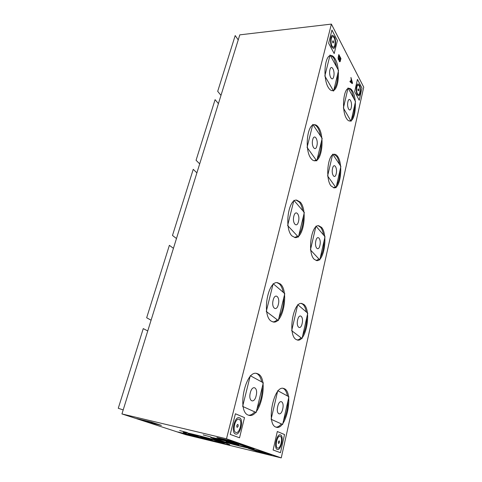 <?xml version="1.0" encoding="UTF-8"?>
<svg xmlns="http://www.w3.org/2000/svg" width="482" height="482" viewBox="0 0 482 482"><rect width="100%" height="100%" fill="white"/><g stroke="black" fill="none" stroke-linecap="round" stroke-linejoin="round"><path stroke-width="0.72" d="M331.387 24.1L363.735 87.17L281.247 457.9L226.492 438.801L331.387 24.1L239.795 34.855L121.946 413.936L226.492 438.801M359.241 85.935L358.192 85.049C356.608 84.94 356.071 91.435 357.469 93.797L358.5 94.653C360.078 94.749 360.62 88.339 359.241 85.935M334.116 37.692L332.694 36.512C330.893 36.487 330.417 43.308 332.032 46.073L333.423 47.218C335.225 47.236 335.713 40.512 334.116 37.692M280.229 436.312L280.06 436.258C277.126 435.258 274.583 447.242 277.584 448.043L277.704 448.085C280.657 449.049 283.175 437.204 280.229 436.312M239.108 419.346L238.861 419.268C235.156 418.075 232.089 431.378 235.855 432.42L236.041 432.481C239.771 433.637 242.808 420.509 239.108 419.346M352.649 91.315C351.535 89.278 350.312 88.29 348.986 88.345C343.341 87.905 341.395 110.715 346.45 118.397C347.516 120.175 348.655 121.048 349.86 121.012C355.481 121.374 357.505 99.521 352.649 91.315M335.273 59.153C333.893 56.641 332.381 55.43 330.754 55.538C324.543 55.279 322.741 78.915 328.338 87.489C329.664 89.694 331.068 90.761 332.544 90.682C338.719 90.881 340.647 68.311 335.273 59.153M352.288 83.657L352.487 82.814L350.932 77.457L351.185 79.458L350.697 81.579L350.095 81.066L349.944 81.705L352.288 83.657M339.093 59.997L339.479 61.666L340.141 61.642L340.949 58.563L338.822 54.55L338.099 57.81L338.34 59.545L339.093 59.997L338.641 60.033M258.219 373.978L256.725 373.436C245.471 369.971 236.698 411.297 248.164 415.062L249.043 415.345C260.521 418.472 269.01 378.876 258.219 373.978M284.561 388.793L283.41 388.378C273.764 385.238 265.937 423.901 275.8 427.07L276.469 427.293C286.302 430.095 293.869 392.951 284.561 388.793M280.265 283.922L277.554 282.687C267.691 280.47 261.72 315.385 271.161 321.114L273.342 322.024C283.308 324.024 289.2 290.604 280.265 283.922M303.865 304.461L301.762 303.479C293.201 301.346 287.627 334.418 295.876 339.364L297.563 340.081C306.227 341.991 311.685 310.239 303.865 304.461M300.28 202.127L296.683 200.114C288.182 198.807 284.163 228.89 292.002 235.951L295.153 237.59C303.69 238.759 307.745 209.995 300.28 202.127M321.518 227.335L318.686 225.721C311.185 224.341 307.263 253.098 314.204 259.292L316.68 260.605C324.217 261.822 328.134 234.24 321.518 227.335M318.548 127.507C317.27 125.597 315.873 124.657 314.36 124.687C307.088 124.013 304.395 150.438 310.986 158.403C312.179 160.018 313.451 160.819 314.794 160.819C322.054 161.404 324.844 136.153 318.548 127.507M337.719 156.536C336.701 155.011 335.593 154.246 334.381 154.252C327.868 153.421 325.103 178.834 331.001 185.901L334.038 187.86C340.551 188.576 343.365 164.217 337.719 156.536M352.222 82.928L350.884 81.783L351.33 79.873L352.222 82.928L350.492 81.597M340.521 58.708L339.75 61.075L339.352 60.003L339.888 57.521L340.521 58.708M338.683 59.226L338.4 58.214L338.936 55.719L339.617 57.009L338.991 59.328L338.256 59.268M281.247 457.9L185.919 434.74L121.946 413.936M226.871 443.506C216.749 440 182.063 431.155 183.214 432.36L186.823 433.818C197.819 437.499 230.263 445.766 229.787 444.741L226.871 443.506M251.851 447.977C242.934 444.766 209.676 436.343 210.755 437.548L213.671 438.795C223.377 442.151 254.659 450.074 254.201 449.025L251.851 447.977M203.181 434.854L211.134 437.053L203.181 434.854M179.659 430.553L187.371 432.565L179.659 430.553M192.68 435.939L184.745 433.908L192.68 435.939M264.365 452.628L255.424 450.369L264.365 452.628M234.421 442.235L224.853 439.819L234.421 442.235M152.933 422.913L144.383 420.726L152.933 422.913M205.398 435.481L203.223 434.933L205.404 435.433M222.027 441.982L214.122 440.072M201.771 436.819L191.312 433.818M216.261 440.301L197.15 435.222M245.471 445.971L240.687 444.826M228.287 441.602L219.798 439.192M237.313 443.657L228.01 441.199M354.071 98.937L351.77 91.369C350.794 89.586 349.721 88.604 348.558 88.417M354.583 105.697C354.487 111.854 353.457 116.415 351.492 119.367M350.547 120.392L349.396 120.988M336.978 67.625L334.351 59.238C333.152 57.063 331.851 55.864 330.435 55.635M337.575 74.523C337.533 81.458 336.34 86.417 333.99 89.393M333.062 90.218L332.056 90.67M351.926 83.356L352.023 82.94M350.697 81.579L350.016 81.41M340.485 58.635L338.671 55.177M339.575 61.756L339.912 60.985M338.894 60.009L339.015 59.28M339.75 61.075L339.208 61.033M338.846 59.376L338.274 59.31M350.884 81.783L350.444 81.813M340.949 58.563L340.491 58.605M340.316 61.178L339.858 61.22M340.141 61.642L339.683 61.678M339.888 57.521L339.485 57.557M339.388 59.593L338.93 59.635M339.503 60.756L339.159 60.786M339.593 60.925L339.183 60.961M338.545 58.973L338.201 59.003M338.936 55.719L338.533 55.761M338.43 57.804L338.099 57.834M261.702 381.925C260.858 377.804 259.352 375.092 257.177 373.791L256.207 373.375M262.25 387.179C262.292 395.101 260.575 402.235 257.093 408.579M254.755 411.887C252.67 414.231 250.592 415.339 248.513 415.201M287.435 395.963C286.724 392.185 285.434 389.733 283.573 388.613L282.916 388.323M287.899 401.229C287.844 408.254 286.398 414.653 283.561 420.431M281.361 423.895C279.56 426.142 277.765 427.227 275.975 427.142M283.193 292.261C282.428 288.32 281.114 285.507 279.247 283.82L277.06 282.669M283.753 297.924C283.771 305.576 282.211 312.047 279.078 317.331M277.198 319.741C275.764 321.181 274.306 321.91 272.818 321.922M306.293 311.962C305.642 308.347 304.516 305.811 302.901 304.353L301.292 303.467M306.769 317.59C306.703 324.38 305.383 330.224 302.81 335.135M301.015 337.737C299.72 339.201 298.406 339.943 297.075 339.973M302.744 210.664C302.045 206.905 300.901 204.049 299.298 202.097L296.213 200.138M303.317 216.725C303.311 224.13 301.889 230.022 299.051 234.415M297.551 236.138L294.641 237.53M323.567 235.005C322.97 231.565 321.976 228.992 320.584 227.293L318.234 225.739M324.049 241.006C323.97 247.567 322.759 252.936 320.422 257.093M318.957 259.027L316.198 260.533M320.602 136.075C319.97 132.508 318.97 129.658 317.59 127.537C316.463 125.856 315.234 124.922 313.909 124.742M321.187 142.552C321.157 149.715 319.861 155.108 317.283 158.741M316.096 159.952L314.288 160.783M339.436 164.242C338.894 160.97 338.015 158.403 336.816 156.548L333.942 154.294M339.931 170.61C339.846 176.966 338.732 181.907 336.593 185.419M335.412 186.841L333.568 187.811M359.452 85.001L358.144 83.898C356.192 83.766 355.523 91.821 357.258 94.743L358.53 95.797C360.482 95.918 361.157 87.989 359.452 85.001M334.363 36.698L332.598 35.228C330.363 35.198 329.778 43.663 331.779 47.079L333.502 48.489C335.731 48.513 336.34 40.193 334.363 36.698M280.542 434.921L280.325 434.848C276.698 433.601 273.541 448.477 277.264 449.459L277.415 449.501C281.072 450.694 284.181 436.041 280.542 434.921M239.494 417.798L239.18 417.695C234.595 416.207 230.788 432.716 235.463 433.999L235.686 434.065C240.307 435.499 244.067 419.25 239.494 417.798M195.433 434.8L209.146 438.596M211.646 439.241L217.96 440.783M225.769 440.638L239.542 444.271M346.19 112.872L347.112 114.463M346.209 95.936L344.738 102.256M328.097 81.657L329.152 83.47M327.862 63.847L326.471 69.444M193.541 436.144L183.732 433.637L193.541 436.144M265.365 452.869L254.321 450.074L265.365 452.869M235.481 442.488L223.654 439.5L235.481 442.488M153.842 423.136L143.281 420.431L153.842 423.136M247.435 387.154L245.404 395.306M275.433 400.656L273.348 409.634M270.504 294.406L268.673 301.774M295.544 314.059L293.646 322.235M291.417 210.351L289.754 217.045M313.903 235.011L312.167 242.488M310.456 133.821L308.938 139.931M330.73 162.567L329.14 169.429M359.241 100.25L354.656 91.707L357.463 79.355L361.964 88.055L359.241 100.25M358.56 88.953C357.993 88.742 357.861 89.345 358.156 90.761C358.716 90.971 358.855 90.369 358.56 88.953M334.189 53.556L328.64 43.223L331.953 30.059L337.388 40.56L334.189 53.556M333.315 40.91C332.64 40.566 332.478 41.211 332.839 42.832C333.514 43.175 333.677 42.536 333.315 40.91M277.325 431.504L284.525 434.553L280.476 452.688L273.113 450.007L277.325 431.504M278.602 443.506C279.494 442.88 279.693 441.982 279.211 440.819C278.319 441.44 278.12 442.337 278.602 443.506M235.415 413.767L244.501 417.611L239.53 437.795L230.221 434.409L235.415 413.767M237.114 427.365C238.228 426.703 238.482 425.702 237.861 424.365C236.746 425.022 236.493 426.022 237.114 427.365M211.224 439.102L224.413 443.512L202 438.084L188.335 433.577L211.224 439.102M201.53 437.379C205.073 438.572 215.442 441.084 211.49 439.789C207.929 438.578 197.409 436.035 201.53 437.379M238.337 444.012L251.628 448.609L226.871 442.639L212.99 437.933L238.337 444.012M226.956 441.988C230.523 443.235 241.982 445.995 237.975 444.639C234.397 443.38 222.75 440.584 226.956 441.988M343.395 108.046L348.064 87.929L355.511 101.569L351.065 121.277L343.395 108.046M351.227 107.679C352.589 102.262 349.137 95.996 347.908 101.768C346.528 107.317 350.046 113.451 351.227 107.679M327.615 175.984L332.688 154.144L340.882 166.398L336.062 187.751L327.615 175.984M336.207 173.719C337.683 167.814 333.887 162.199 332.55 168.429C331.05 174.478 334.93 179.943 336.207 173.719M310.444 249.923L315.969 226.124L325.019 236.704L319.783 259.912L310.444 249.923M319.903 245.416C321.506 238.964 317.313 234.125 315.855 240.886C314.228 247.501 318.512 252.146 319.903 245.416M291.682 330.688L297.725 304.654L307.757 313.21L302.045 338.515L291.682 330.688M302.136 323.536C303.889 316.457 299.238 312.565 297.647 319.928C295.864 327.182 300.623 330.845 302.136 323.536M271.107 419.268L277.746 390.679L288.905 396.764L282.651 424.479L271.107 419.268M282.699 408.977C284.627 401.187 279.458 398.439 277.71 406.489C275.752 414.484 281.048 416.948 282.699 408.977M324.832 76.023L330.074 54.972L338.545 70.493L333.58 91.11L324.832 76.023M333.719 76.542C335.243 70.89 331.315 63.763 329.935 69.806C328.393 75.602 332.405 82.591 333.719 76.542M307.076 147.396L312.8 124.404L322.175 138.43L316.77 160.886L307.076 147.396M316.885 145.817C318.542 139.623 314.198 133.195 312.691 139.762C311.004 146.118 315.451 152.378 316.885 145.817M287.64 225.54L293.912 200.331L304.329 212.514L298.412 237.066L287.64 225.54M298.497 221.461C300.316 214.653 295.484 209.08 293.833 216.243C291.99 223.238 296.93 228.601 298.497 221.461M266.263 311.474L273.167 283.711L284.79 293.622L278.295 320.572L266.263 311.474M278.337 304.401C280.337 296.876 274.951 292.363 273.137 300.214C271.101 307.95 276.62 312.203 278.337 304.401M242.639 406.416L250.285 375.695L263.305 382.798L256.147 412.514L242.639 406.416M256.141 395.74C258.352 387.389 252.315 384.184 250.303 392.83C248.055 401.416 254.249 404.302 256.141 395.74M238.228 39.886L235.198 35.566L217.695 91.345L220.985 95.358M218.418 103.612L215.093 99.647L196.066 160.277L199.687 163.868M196.897 172.845L193.234 169.321L172.484 235.457L176.478 238.524M173.43 248.326L169.381 245.332L146.661 317.765L151.089 320.199M147.745 330.947L143.256 328.61L118.265 408.278L123.193 409.923M177.858 431.98L191.619 435.312L200.12 438.102L186.534 434.8L177.858 431.98M189.661 435.258L188.402 434.848L189.661 435.258M161.386 425.389L147.064 421.955L136.689 418.575L151.191 422.039L161.386 425.389M148.335 421.75L149.842 422.244L148.335 421.75M248.224 448.314L264.244 452.188L271.926 454.863L256.153 451.038L248.224 448.314M260.696 451.803L259.551 451.405L260.696 451.803M242.88 444.747L226.209 440.753L216.876 437.548L233.818 441.59L242.88 444.747M229.263 440.928L230.613 441.398L229.263 440.928"/></g></svg>
